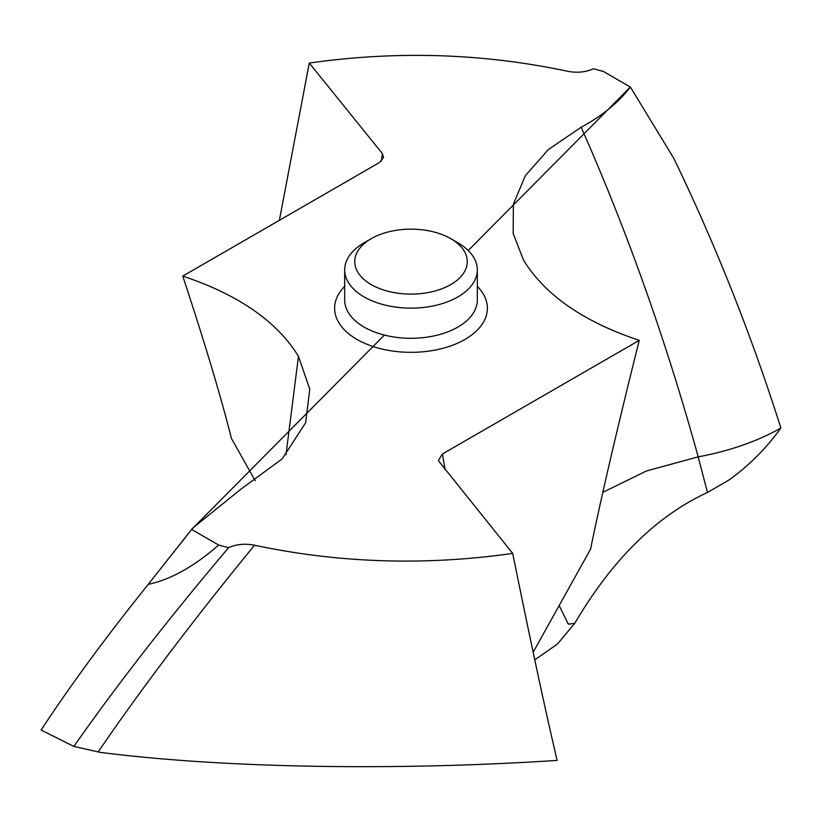 <?xml version="1.0" encoding="UTF-8"?>
<svg xmlns="http://www.w3.org/2000/svg" width="822" height="822" viewBox="0 0 822 822"><rect width="100%" height="100%" fill="white"/><g stroke="black" fill="none" stroke-linecap="round" stroke-linejoin="round"><path stroke-width="1.23" d="M41.1 730.028C70.733 684.921 106.449 636.382 148.237 584.391C170.955 579.448 194.424 566.337 218.652 545.027A453.014 261.55 0 0 0 228.619 547.647C168.469 618.74 116.878 684.993 73.857 746.417L41.1 730.028C70.733 684.932 106.449 636.382 148.248 584.37M228.619 547.647C236.5 544.185 245.131 543.373 254.512 545.212C339.126 563.162 425.19 565.885 512.712 553.401C530.293 640.256 545.089 709.252 557.121 760.401C398.721 770.738 226.482 768.478 100.15 752.366L73.857 746.417M533.149 652.288L590.576 549.117C601.231 496.991 617.456 427.399 639.249 340.359C583.61 321.823 545.037 295.088 523.532 260.142L513.154 233.438L513.39 204.144L525.34 175.672L548.336 149.563L581.164 127.225C602.331 115.779 618.73 102.38 630.371 87.029L603.348 71.432A453.014 261.55 0 0 0 593.371 68.812C585.49 72.274 576.859 73.086 567.488 71.247C482.874 53.296 396.8 50.574 309.278 63.058L382.353 153.539L383.586 157.434L379.538 162.489L182.751 276.1C238.39 294.636 276.963 321.371 298.468 356.316L309.781 389.248L305.63 422.744L282.162 458.892L240.836 489.234L192.543 528.238L148.237 584.38L191.629 529.43L384.377 335.078M218.652 545.027L191.629 529.43M512.712 553.401L438.516 460.854M639.249 340.359L442.452 453.97L438.414 460.392M182.751 276.1C204.575 342.096 220.799 396.194 231.424 438.373L255.21 480.716M534.752 659.83L557.491 644.027L574.732 623.384L568.3 624.124L559.166 605.537M707.485 492.45L728.518 480.295C748.349 466.28 765.806 448.863 780.89 428.046C765.816 448.863 748.359 466.269 728.518 480.295L707.485 492.45C656.439 516.021 612.195 559.659 574.732 623.384C612.195 559.659 656.439 516.021 707.485 492.45L698.186 456.857L646.513 470.944L602.947 492.286M468.232 250.515L630.371 87.029L673.752 158.276C715.551 244.73 751.267 334.657 780.89 428.046C751.267 334.667 715.551 244.74 673.752 158.256M279.377 220.317L309.278 63.058M371.225 238.668L364.105 242.788A66.315 38.285 0 0 0 344.685 269.852A66.315 38.285 0 0 0 364.105 296.927A66.315 38.285 0 0 0 436.379 305.229A66.315 38.285 0 0 0 477.315 269.852A66.315 38.285 0 0 0 457.895 242.788L450.775 238.668A56.245 32.469 0 0 0 371.225 238.668A56.245 32.469 0 0 0 371.225 284.597A56.245 32.469 0 0 0 450.764 284.597A56.245 32.469 0 0 0 450.775 238.668L457.895 242.788M630.371 87.029L673.752 158.266M477.315 286.344A76.384 44.1 180 0 1 457.371 343.277A76.384 44.1 180 0 1 356.984 339.414A76.384 44.1 180 0 1 344.685 286.344M285.974 454.792L298.468 356.316M445.072 469.65L442.452 453.97M780.89 428.046C757.175 441.414 729.607 451.011 698.186 456.857C666.498 341.931 627.494 232.051 581.164 127.225M382.353 153.539L381.336 161.235M98.383 751.606C141.507 688.548 193.55 619.747 254.512 545.212M477.315 269.852L477.315 300.009A66.315 38.285 180 0 1 436.379 335.376A66.315 38.285 180 0 1 364.105 327.084A66.315 38.285 180 0 1 344.685 300.009L344.685 269.852M179.833 544.534L192.543 528.238"/></g></svg>
